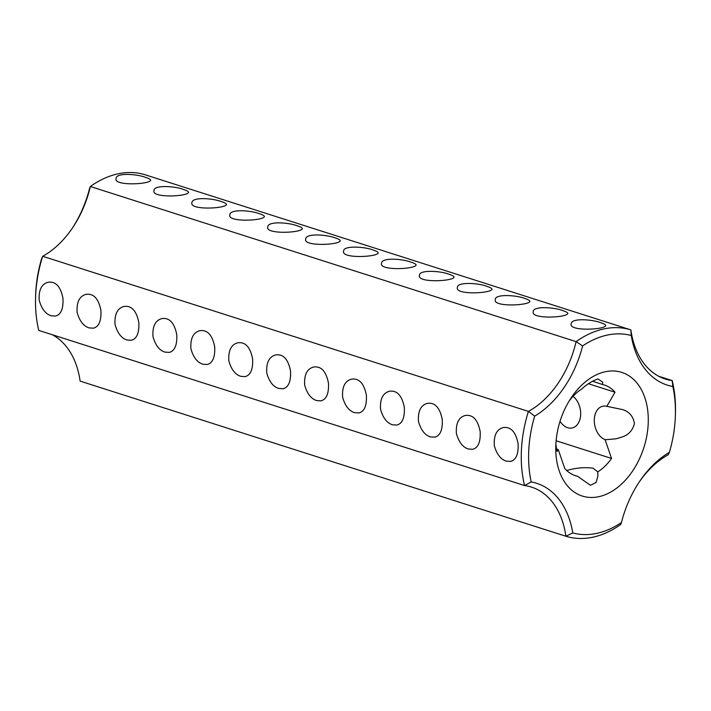 <?xml version="1.0" encoding="UTF-8"?>
<svg xmlns="http://www.w3.org/2000/svg" width="711" height="711" viewBox="0 0 711 711"><rect width="100%" height="100%" fill="white"/><g stroke="black" fill="none" stroke-linecap="round" stroke-linejoin="round"><path stroke-width="1.07" d="M658.706 376.261L672.215 380.581A108.17 73.224 -72.3 0 1 675.45 413.047L675.388 415.171A102.979 69.705 -72.3 0 1 669.38 452.329L668.322 454.711A86.538 58.578 -72.3 0 0 638.86 482.556M675.388 415.171A102.979 69.705 -72.3 0 0 672.828 386.491L672.215 380.581A86.538 58.578 -72.3 0 1 665.265 379.025A86.538 58.578 -72.3 0 1 630.87 329.886L145.106 174.755A108.17 73.224 -72.3 0 0 90.333 186.504L89.559 188.486A91.728 62.088 -72.3 0 1 72.14 228.444M573.03 396.338A17.304 11.874 77.9 0 1 580.674 414.362A17.304 11.874 77.9 0 1 572.151 427.969A17.304 11.874 77.9 0 1 567.645 427.702A17.304 11.874 77.9 0 1 560.037 421.294M606.128 439.691L605.079 439.647A17.304 11.874 77.9 0 1 594.334 422.103A17.304 11.874 77.9 0 1 602.812 406.23A17.304 11.874 77.9 0 1 606.821 406.345L622.889 409.652C629.431 411.847 633.279 416.504 634.425 423.623C632.541 430.715 628.213 435.239 621.45 437.203L615.957 438.811L606.128 439.691M672.828 386.491A91.728 62.088 -72.3 0 1 631.244 335.503L630.87 329.886A108.17 73.224 -72.3 0 0 576.097 341.627L90.333 186.504A86.538 58.578 -72.3 0 1 72.726 227.573A86.538 58.578 -72.3 0 1 42.678 256.289L41.62 258.671A102.979 69.705 -72.3 0 0 35.612 295.829L35.55 297.953A108.17 73.224 -72.3 0 1 42.678 256.289L528.433 411.411L534.663 416.122A102.979 69.705 -72.3 0 0 531.215 481.96A91.728 62.088 -72.3 0 1 572.799 532.948A102.979 69.705 -72.3 0 0 621.441 522.514A91.728 62.088 -72.3 0 1 639.465 481.658A91.728 62.088 -72.3 0 1 669.38 452.329M145.639 177.403C137.499 174.151 116.222 172.355 116.08 178.452C113.173 186.095 149.497 184.54 150.652 180.265C150.545 179.359 148.875 178.408 145.639 177.403M183.562 189.517C176.31 186.3 153.54 184.54 154.011 190.566C151.185 198.236 187.535 196.627 188.575 192.379C188.477 191.472 186.806 190.521 183.562 189.517M221.494 201.631C213.353 198.369 192.077 196.583 191.934 202.679C189.028 210.314 225.351 208.758 226.498 204.492C226.4 203.577 224.729 202.626 221.494 201.631M259.417 213.735C251.276 210.483 230 208.696 229.857 214.793C226.951 222.427 263.283 220.872 264.43 216.606C264.323 215.691 262.652 214.74 259.417 213.735M297.34 225.849C289.208 222.596 267.931 220.801 267.789 226.907C264.883 234.541 301.206 232.986 302.353 228.711C302.246 227.804 300.584 226.853 297.34 225.849M335.272 237.963C327.131 234.71 305.854 232.915 305.712 239.012C302.806 246.646 339.129 245.099 340.285 240.825C340.178 239.918 338.507 238.958 335.272 237.963M373.195 250.076C365.943 246.859 343.173 245.099 343.635 251.125C340.818 258.786 377.168 257.178 378.208 252.938C378.11 252.032 376.439 251.072 373.195 250.076M562.828 310.636C555.567 307.419 532.797 305.659 533.268 311.685C530.442 319.346 566.8 317.737 567.84 313.498C567.742 312.591 566.072 311.631 562.828 310.636M411.118 262.181C402.986 258.928 381.709 257.142 381.567 263.239C378.661 270.873 414.984 269.318 416.131 265.052C416.033 264.137 414.362 263.186 411.118 262.181M449.05 274.295C441.789 271.087 419.019 269.318 419.49 275.353C416.664 283.014 453.023 281.405 454.062 277.157C453.956 276.25 452.294 275.299 449.05 274.295M486.973 286.409C479.721 283.2 456.951 281.432 457.413 287.457C454.596 295.127 490.945 293.519 491.985 289.27C491.888 288.364 490.217 287.413 486.973 286.409M524.905 298.522C517.644 295.305 494.874 293.545 495.345 299.571C492.519 307.232 528.868 305.623 529.908 301.384C529.811 300.477 528.14 299.518 524.905 298.522M600.751 322.741C592.619 319.488 571.342 317.701 571.2 323.798C568.293 331.433 604.617 329.877 605.763 325.602C605.656 324.696 603.986 323.745 600.751 322.741M621.441 522.514L620.667 524.496A108.17 73.224 -72.3 0 1 565.894 536.245A86.538 58.578 -72.3 0 0 531.49 487.097A86.538 58.578 -72.3 0 0 524.549 485.551A108.17 73.224 -72.3 0 1 528.433 411.411A86.538 58.578 -72.3 0 0 576.097 341.627L582.602 345.937A91.728 62.088 -72.3 0 1 534.663 416.122M582.602 345.937A102.979 69.705 -72.3 0 1 631.244 335.503M605.292 371.746A64.905 43.931 107.7 0 0 571.297 397.636A64.905 43.931 107.7 0 0 555.78 446.232A64.905 43.931 107.7 0 0 599.791 496.465A64.905 43.931 107.7 0 0 648.21 423.623A64.905 43.931 107.7 0 0 605.292 371.746M572.799 532.948L565.894 536.245L80.13 381.114A86.538 58.578 -72.3 0 0 52.294 334.739M605.079 439.647L611.531 458.453L556.109 440.758M606.821 406.345L615.006 392.214L588.45 383.736M569.227 400.88A47.593 32.217 107.7 0 1 581.998 388.837C586.699 384.349 592.023 381.052 597.978 378.936L602.795 382.207L602.35 384.473L592.441 381.212M555.869 444.055L556.882 451.05L557.415 451.369M556.882 451.05L558.304 449.672L564.765 468.487A47.593 32.217 107.7 0 0 575.403 475.686A47.593 32.217 107.7 0 0 577.421 476.228L590.423 485.258L596.111 482.467L597.889 475.943L597.773 471.864A47.593 32.217 107.7 0 0 611.531 458.453M615.006 392.214A47.593 32.217 107.7 0 0 604.368 385.007A47.593 32.217 107.7 0 0 602.35 384.473M35.55 297.953A108.17 73.224 -72.3 0 0 38.785 330.419L524.549 485.551L531.215 481.96M597.773 471.864L593.125 468.211C584.762 467.074 575.954 467.838 566.703 470.504M574.461 475.366L577.421 476.228M392.463 424.778C386.908 423.036 382.927 417.864 380.527 409.243C379.923 398.924 382.936 392.916 389.575 391.228C397.102 390.241 402.017 395.627 404.328 407.385C404.808 417.757 402.31 423.649 396.836 425.071L392.463 424.778M51.13 315.773C45.575 314.031 41.593 308.858 39.194 300.238C38.581 289.919 41.602 283.911 48.241 282.223C55.76 281.236 60.684 286.622 62.986 298.389C63.466 308.752 60.977 314.644 55.502 316.066L51.13 315.773M89.053 327.887C83.498 326.145 79.516 320.963 77.117 312.351C76.512 302.033 79.525 296.025 86.164 294.336C93.692 293.35 98.607 298.736 100.918 310.494C101.397 320.865 98.9 326.758 93.425 328.18L89.053 327.887M126.985 340C121.43 338.258 117.448 333.077 115.04 324.465C114.435 314.146 117.448 308.139 124.096 306.441C131.615 305.454 136.53 310.849 138.841 322.607C139.32 332.97 136.823 338.871 131.348 340.293L126.985 340M164.908 352.114C159.353 350.372 155.371 345.19 152.972 336.57C152.358 326.251 155.38 320.252 162.019 318.555C169.547 317.568 174.462 322.954 176.763 334.721C177.252 345.084 174.755 350.976 169.28 352.398L164.908 352.114M202.839 364.219C197.276 362.486 193.294 357.304 190.895 348.683C190.29 338.365 193.303 332.357 199.942 330.668C207.47 329.682 212.385 335.068 214.695 346.835C215.175 357.198 212.678 363.09 207.203 364.512L202.839 364.219M240.762 376.332C235.208 374.59 231.226 369.418 228.826 360.797C228.213 350.479 231.235 344.471 237.874 342.782C245.393 341.795 250.308 347.181 252.618 358.939C253.098 369.311 250.601 375.204 245.135 376.626L240.762 376.332M278.685 388.446C273.131 386.704 269.149 381.523 266.749 372.911C266.136 362.592 269.158 356.584 275.797 354.887C283.325 353.9 288.239 359.295 290.541 371.053C291.03 381.416 288.533 387.317 283.058 388.739L278.685 388.446M316.617 400.56C311.054 398.818 307.081 393.636 304.672 385.015C304.068 374.697 307.081 368.698 313.729 367C321.248 366.014 326.162 371.409 328.473 383.167C328.953 393.53 326.456 399.422 320.981 400.844L316.617 400.56M354.54 412.664C348.985 410.931 345.004 405.75 342.604 397.129C341.991 386.811 345.013 380.803 351.652 379.114C359.171 378.128 364.094 383.513 366.396 395.28C366.876 405.643 364.387 411.536 358.913 412.958L354.54 412.664M558.304 449.672A17.304 11.874 77.9 0 1 556.153 448.588M430.395 436.892C424.831 435.15 420.859 429.968 418.45 421.356C417.846 411.038 420.859 405.03 427.507 403.333C435.025 402.355 439.94 407.741 442.251 419.499C442.731 429.871 440.233 435.763 434.759 437.185L430.395 436.892M506.25 461.119C500.686 459.377 496.705 454.196 494.305 445.575C493.701 435.256 496.713 429.248 503.352 427.56C510.88 426.573 515.795 431.959 518.106 443.726C518.586 454.089 516.088 459.981 510.614 461.403L506.25 461.119M468.318 449.005C462.763 447.263 458.782 442.082 456.382 433.461C455.769 423.143 458.791 417.144 465.429 415.446C472.957 414.46 477.872 419.854 480.174 431.613C480.663 441.975 478.165 447.868 472.691 449.299L468.318 449.005"/></g></svg>
